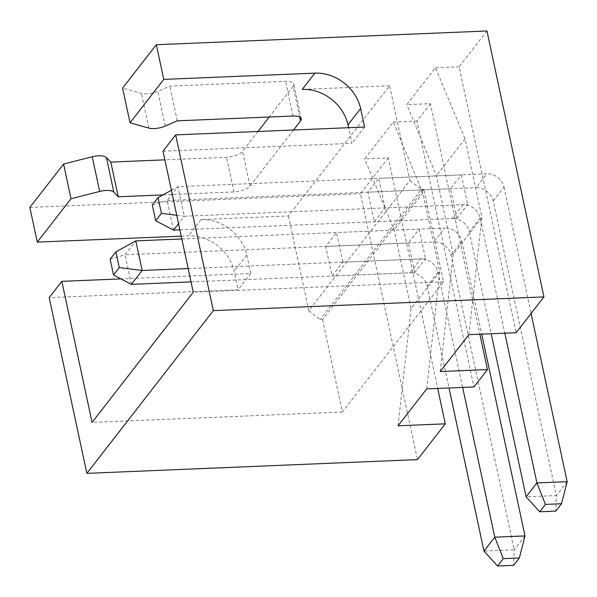 <?xml version="1.0" encoding="UTF-8"?>
<svg xmlns="http://www.w3.org/2000/svg" width="597" height="597" viewBox="0 0 597 597"><rect width="100%" height="100%" fill="white"/><g stroke="black" fill="none" stroke-linecap="round" stroke-linejoin="round"><path stroke-width="0.45" stroke-dasharray="2.98 2.24" d="M299.731 117.057L293.134 86.274A12.783 4.851 167.9 0 0 293.821 84.087A12.783 4.851 167.9 0 0 285.545 81.341L169.832 86.147L157.809 91.393A12.783 4.851 -12.1 0 1 146.802 93.901A12.783 4.851 -12.1 0 1 141.459 93.423L122.601 88.102M468.891 334.663L481.883 217.48L465.033 138.855L435.497 67.767L406.826 104.647L430.444 103.669L479.869 334.208M430.444 103.669L416.952 121.027L473.958 386.938M426.728 388.901L439.728 271.717L422.87 193.1L393.333 122.004L364.67 158.892L388.281 157.906L437.705 388.446M388.281 157.906L360.461 193.704L417.467 459.623M293.134 86.274L269.247 117.012M258.001 131.474L242.546 151.362A12.783 4.851 -12.1 0 1 226.517 157.28L164.869 159.839M486.936 30.984L459.108 66.782L516.114 332.701M435.497 67.767L459.108 66.782M393.333 122.004L416.952 121.027M29.85 207.435L360.461 193.704M162.936 194.913L233.957 191.958A12.783 4.851 167.9 0 0 249.979 186.048L293.545 129.997M181.227 236.143L188.421 235.845A40.894 34.484 -142.1 0 1 234.136 271.269L238.099 289.769L49.185 297.619M322.559 319.507L342.387 412.005L443.571 281.821L423.743 189.331L322.559 319.507L320.193 319.604L308.768 310.746L409.952 180.57L389.625 85.767L288.441 215.942L201.07 219.569A40.894 34.484 -142.1 0 1 246.785 255.001L250.747 273.501L120.982 278.889M389.625 85.767L302.246 89.393M163.011 151.168L351.932 143.317L348.588 127.713M409.952 180.57L421.378 189.428L320.193 319.604M423.743 189.331L421.378 189.428M443.571 281.821L193.249 292.217M342.387 412.005L92.072 422.392M288.441 215.942L308.768 310.746M385.043 207.898L378.699 178.302L367.901 192.182L374.252 221.785L385.043 207.898L467.69 204.465L456.899 218.353L374.252 221.785M342.879 262.135L336.536 232.539L325.746 246.427L332.089 276.023L342.879 262.135L425.534 258.702L414.743 272.59L332.089 276.023M250.747 273.501L238.099 289.769M364.58 127.049L351.932 143.317M177.264 120.833L169.832 86.147M414.743 272.59L408.393 242.994L419.191 229.106L336.536 232.539M419.191 229.106L425.534 258.702M408.393 242.994L325.746 246.427M439.728 271.717L411.057 308.604L394.207 229.979L364.67 158.892M422.87 193.1L394.207 229.979M398.057 425.788L411.057 308.604M456.899 218.353L450.556 188.756L461.347 174.869L378.699 178.302M461.347 174.869L467.69 204.465M450.556 188.756L367.901 192.182M481.883 217.48L453.22 254.359L436.362 175.742L406.826 104.647M465.033 138.855L436.362 175.742M440.22 371.543L453.22 254.359M188.182 268.56L420.81 258.904A15.335 12.933 -142.1 0 1 431.698 262.553A15.335 12.933 -142.1 0 1 437.952 272.187L462.653 387.408M191.033 281.881L410.02 272.784L420.81 258.904M181.831 238.964L444.69 228.047L433.9 241.934A15.335 12.933 -142.1 0 1 444.787 245.583A15.335 12.933 -142.1 0 1 451.041 255.218L514.196 549.807L483.973 551.068M451.041 255.218L461.839 241.337A15.335 12.933 37.9 0 0 455.586 231.696A15.335 12.933 37.9 0 0 444.69 228.047M131.362 284.359L125.019 254.762L433.9 241.934M110.146 259.225L125.019 254.762L135.81 240.875M437.952 272.187L427.161 286.075A15.335 12.933 37.9 0 0 420.907 276.433A15.335 12.933 37.9 0 0 410.02 272.784M427.161 286.075L449.011 387.975M461.839 241.337L481.727 334.126M524.994 535.927L514.196 549.807L513.607 565.352M173.526 230.121L167.175 200.517L177.973 186.637L184.316 216.233L462.973 204.659A15.335 12.933 -142.1 0 1 473.861 208.308A15.335 12.933 -142.1 0 1 480.115 217.95L504.816 333.171M176.757 215.278L184.316 216.233L178.548 223.651M179.884 229.852L452.175 218.547L462.973 204.659M171.391 190.256L177.973 186.637L486.853 173.809L476.063 187.697A15.335 12.933 -142.1 0 1 486.951 191.338A15.335 12.933 -142.1 0 1 493.204 200.98L556.359 495.57L526.129 496.823M493.204 200.98L503.995 187.092A15.335 12.933 37.9 0 0 497.741 177.458A15.335 12.933 37.9 0 0 486.853 173.809M152.302 204.987L167.175 200.517L476.063 187.697M480.115 217.95L469.324 231.83A15.335 12.933 37.9 0 0 463.071 222.196A15.335 12.933 37.9 0 0 452.175 218.547M469.324 231.83L491.167 333.738M503.995 187.092L531.084 313.447M567.15 481.682L556.359 495.57L555.77 511.107M165.25 126.079L157.809 91.393M201.07 219.569L188.421 235.845M246.785 255.001L234.136 271.269M233.957 191.958L226.517 157.28M249.979 186.048L242.546 151.362M292.978 116.027L285.545 81.341M148.899 128.101L141.459 93.423M301.261 118.766L293.821 84.087"/><path stroke-width="0.9" d="M130.034 122.788L122.601 88.102L156.324 44.715L163.765 79.401L130.034 122.788L148.899 128.101A12.783 4.851 167.9 0 0 154.235 128.586A12.783 4.851 167.9 0 0 165.25 126.079L177.264 120.833L292.978 116.027A12.783 4.851 -12.1 0 1 301.261 118.766A12.783 4.851 -12.1 0 1 300.567 120.96L299.731 117.057M479.869 334.208L487.451 369.588L440.22 371.543L468.891 334.663L516.114 332.701L543.942 296.903L486.936 30.984L156.324 44.715M437.705 388.446L445.287 423.825L398.057 425.788L426.728 388.901L473.958 386.938L487.451 369.588M120.982 278.889L61.834 281.344L49.185 297.619L86.856 473.354L417.467 459.623L445.287 423.825M269.247 117.012L258.001 131.474M164.869 159.839L110.803 162.078L106.415 157.518A12.783 4.851 167.9 0 0 92.229 156.757L63.581 164.041L29.85 207.435L37.283 242.121L181.227 236.143M293.545 129.997L300.567 120.96M37.283 242.121L71.013 198.726L99.669 191.443A12.783 4.851 -12.1 0 1 113.855 192.197L118.243 196.764L162.936 194.913M163.765 79.401L314.895 73.125A40.894 34.484 -142.1 0 1 360.61 108.55L364.58 127.049L175.66 134.892L163.011 151.168L193.249 292.217L92.072 422.392L61.834 281.344M71.013 198.726L63.581 164.041M86.856 473.354L213.338 310.627L543.942 296.903M213.338 310.627L175.66 134.892M348.588 127.713L347.961 124.825A40.894 34.484 37.9 0 0 302.246 89.393L314.895 73.125M118.243 196.764L110.803 162.078M115.878 251.852L119.251 267.575L113.512 274.948L110.146 259.225L115.878 251.852L135.81 240.875L142.153 270.471L188.182 268.56M119.251 267.575L142.153 270.471L131.362 284.359L191.033 281.881M135.81 240.875L181.831 238.964M449.011 387.975L483.973 551.068L494.764 537.181L524.994 535.927L519.345 557.971L513.607 565.352L497.555 566.016L503.286 558.643L519.345 557.971M481.727 334.126L524.994 535.927M462.653 387.408L494.764 537.181L503.286 558.643M113.512 274.948L131.362 284.359M483.973 551.068L497.555 566.016M178.548 223.651L173.526 230.121L179.884 229.852M491.167 333.738L526.129 496.823L536.919 482.936L567.15 481.682L561.501 503.734L555.77 511.107L539.71 511.778L545.442 504.398L561.501 503.734M531.084 313.447L567.15 481.682M504.816 333.171L536.919 482.936L545.442 504.398M161.406 213.338L155.675 220.711L152.302 204.987L158.033 197.607L161.406 213.338L176.757 215.278M155.675 220.711L173.526 230.121M158.033 197.607L171.391 190.256M526.129 496.823L539.71 511.778M360.61 108.55L347.961 124.825M99.669 191.443L92.229 156.757M113.855 192.197L106.415 157.518"/></g></svg>
